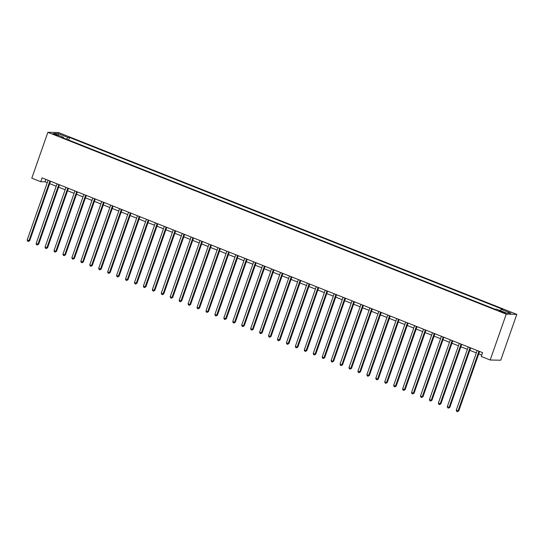 <?xml version="1.0" encoding="UTF-8"?>
<svg xmlns="http://www.w3.org/2000/svg" width="544" height="544" viewBox="0 0 544 544"><rect width="100%" height="100%" fill="white"/><g stroke="black" fill="none" stroke-linecap="round" stroke-linejoin="round"><path stroke-width="0.82" d="M54.291 134.599L57.664 135.476L56.12 134.633L52.741 133.756L54.291 134.599M516.8 314.371L58.419 132.525L47.858 132.314L506.24 314.16L516.8 314.371L500.745 360.223L490.185 360.012L506.24 314.16M490.185 360.012L481.243 356.463L482.582 352.641L42.078 177.888L40.739 181.71L45.023 181.798L47.26 182.682M503.819 312.256L498.977 310.774L502.051 312.222L505.315 313.072L503.819 312.256L503.635 312.773M500.269 310.631L501.201 309.346L502.928 309.38L69.578 137.462L68.666 140.06M501.201 309.346L510.857 313.174L506.464 313.086L496.808 309.257L495.081 309.223L61.73 137.306L63.451 137.34L53.802 133.511L58.194 133.6L67.85 137.428L69.578 137.462M40.739 181.71L31.804 178.167L47.858 132.314M49.681 183.641L56.202 186.232M58.616 187.19L65.137 189.774M67.558 190.733L74.079 193.324M76.493 194.283L83.014 196.867M85.435 197.826L91.956 200.416M94.377 201.375L100.892 203.959M103.312 204.918L109.834 207.509M112.254 208.468L118.769 211.052M121.19 212.01L127.711 214.601M130.132 215.56L136.653 218.144M139.067 219.103L145.588 221.694M148.009 222.652L154.53 225.236M156.944 226.195L163.465 228.786M165.886 229.745L172.407 232.329M174.821 233.288L181.342 235.878M183.763 236.837L190.284 239.421M192.698 240.38L199.22 242.971M201.64 243.93L208.162 246.514M210.576 247.472L217.097 250.063M219.518 251.022L226.039 253.606M228.46 254.565L234.974 257.156M237.395 258.114L243.916 260.698M246.337 261.657L252.851 264.248M255.272 265.207L261.793 267.791M264.214 268.75L270.735 271.34M273.149 272.299L279.67 274.883M282.091 275.842L288.612 278.433M291.026 279.392L297.548 281.976M299.968 282.934L306.49 285.525M308.904 286.484L315.425 289.068M317.846 290.027L324.367 292.618M326.781 293.576L333.302 296.16M335.723 297.119L342.244 299.71M344.658 300.669L351.179 303.253M353.6 304.212L360.121 306.802M362.542 307.761L369.056 310.345M371.477 311.304L377.998 313.895M380.419 314.854L386.934 317.438M389.354 318.396L395.876 320.987M398.296 321.946L404.811 324.53M407.232 325.489L413.753 328.08M416.174 329.038L422.695 331.622M425.109 332.581L431.63 335.172M434.051 336.131L440.572 338.715M442.986 339.674L449.507 342.264M451.928 343.223L458.449 345.807M460.863 346.766L467.384 349.35M469.805 350.316L476.326 352.9M478.74 353.858L481.739 355.048M45.866 179.391L45.023 181.798M67.85 137.428L66.545 139.216M63.471 137.999L63.451 137.34M58.194 133.6L58.466 135.361M478.951 351.206L458.048 410.897L456.266 410.183L477.17 350.492M479.584 351.458L458.762 410.91L458.048 410.897L457.382 411.679L456.668 411.393L456.266 410.183M458.762 410.91L457.382 411.679M470.016 347.657L449.113 407.347L447.324 406.64L468.228 346.95M470.648 347.908L449.827 407.361L449.113 407.347L448.44 408.136L447.726 407.85L447.324 406.64M449.827 407.361L448.44 408.136M461.074 344.114L440.171 403.804L438.382 403.09L459.292 343.4M461.706 344.366L440.885 403.818L440.171 403.804L439.504 404.586L438.79 404.301L438.382 403.09M440.885 403.818L439.504 404.586M452.139 340.564L431.236 400.255L429.447 399.548L450.35 339.857M452.771 340.816L431.95 400.268L431.236 400.255L430.562 401.044L429.848 400.758L429.447 399.548M431.95 400.268L430.562 401.044M443.197 337.022L422.294 396.712L420.505 395.998L441.408 336.308M443.829 337.273L423.008 396.726L422.294 396.712L421.627 397.494L420.913 397.208L420.505 395.998M423.008 396.726L421.627 397.494M434.262 333.472L413.358 393.162L411.57 392.455L432.473 332.765M434.894 333.724L414.072 393.176L413.358 393.162L412.685 393.951L411.971 393.666L411.57 392.455M414.072 393.176L412.685 393.951M425.32 329.929L404.416 389.62L402.628 388.906L423.531 329.215M425.952 330.181L405.13 389.633L404.416 389.62L403.75 390.402L403.036 390.116L402.628 388.906M405.13 389.633L403.75 390.402M416.384 326.38L395.481 386.07L393.693 385.363L414.596 325.672M417.017 326.631L396.195 386.084L395.481 386.07L394.808 386.859L394.094 386.573L393.693 385.363M396.195 386.084L394.808 386.859M407.442 322.837L386.539 382.527L384.751 381.813L405.654 322.123M408.075 323.088L387.253 382.541L386.539 382.527L385.873 383.309L385.152 383.024L384.751 381.813M387.253 382.541L385.873 383.309M398.507 319.287L377.604 378.978L375.816 378.27L396.719 318.58M399.133 319.539L378.318 378.991L377.604 378.978L376.931 379.766L376.217 379.481L375.816 378.27M378.318 378.991L376.931 379.766M389.565 315.744L368.662 375.435L366.874 374.721L387.777 315.03M390.198 315.996L369.376 375.448L368.662 375.435L367.996 376.217L367.275 375.931L366.874 374.721M369.376 375.448L367.996 376.217M380.63 312.195L359.727 371.885L357.938 371.178L378.842 311.488M381.256 312.446L360.441 371.899L359.727 371.885L359.054 372.674L358.34 372.388L357.938 371.178M360.441 371.899L359.054 372.674M371.688 308.652L350.785 368.342L348.996 367.628L369.9 307.938M372.32 308.904L351.499 368.356L350.785 368.342L350.118 369.124L349.398 368.839L348.996 367.628M351.499 368.356L350.118 369.124M362.753 305.102L341.85 364.793L340.061 364.086L360.964 304.395M363.378 305.354L342.557 364.806L341.85 364.793L341.176 365.582L340.462 365.296L340.061 364.086M342.557 364.806L341.176 365.582M353.811 301.56L332.908 361.25L331.119 360.543L352.022 300.846M354.443 301.811L333.622 361.264L332.908 361.25L332.234 362.032L331.52 361.753L331.119 360.543M333.622 361.264L332.234 362.032M344.869 298.01L323.966 357.7L322.184 356.993L343.087 297.303M345.501 298.262L324.68 357.714L323.966 357.7L323.299 358.489L322.585 358.204L322.184 356.993M324.68 357.714L323.299 358.489M335.934 294.467L315.03 354.158L313.242 353.45L334.145 293.76M336.566 294.719L315.744 354.171L315.03 354.158L314.357 354.94L313.643 354.661L313.242 353.45M315.744 354.171L314.357 354.94M326.992 290.918L306.088 350.608L304.307 349.901L325.21 290.21M327.624 291.169L306.802 350.622L306.088 350.608L305.422 351.397L304.708 351.111L304.307 349.901M306.802 350.622L305.422 351.397M318.056 287.375L297.153 347.065L295.365 346.358L316.268 286.668M318.689 287.626L297.867 347.079L297.153 347.065L296.48 347.847L295.766 347.568L295.365 346.358M297.867 347.079L296.48 347.847M309.114 283.825L288.211 343.516L286.423 342.808L307.326 283.118M309.747 284.077L288.925 343.529L288.211 343.516L287.545 344.304L286.831 344.019L286.423 342.808M288.925 343.529L287.545 344.304M300.179 280.282L279.276 339.973L277.488 339.266L298.391 279.575M300.812 280.534L279.99 339.986L279.276 339.973L278.603 340.755L277.889 340.476L277.488 339.266M279.99 339.986L278.603 340.755M291.237 276.733L270.334 336.423L268.546 335.716L289.449 276.026M291.87 276.984L271.048 336.437L270.334 336.423L269.668 337.212L268.954 336.926L268.546 335.716M271.048 336.437L269.668 337.212M282.302 273.19L261.399 332.88L259.61 332.173L280.514 272.483M282.934 273.442L262.113 332.894L261.399 332.88L260.726 333.662L260.012 333.384L259.61 332.173M262.113 332.894L260.726 333.662M273.36 269.64L252.457 329.331L250.668 328.624L271.572 268.933M273.992 269.892L253.171 329.344L252.457 329.331L251.79 330.12L251.076 329.834L250.668 328.624M253.171 329.344L251.79 330.12M264.425 266.098L243.522 325.788L241.733 325.081L262.636 265.39M265.05 266.349L244.236 325.802L243.522 325.788L242.848 326.57L242.134 326.291L241.733 325.081M244.236 325.802L242.848 326.57M255.483 262.548L234.58 322.238L232.791 321.531L253.694 261.841M256.115 262.8L235.294 322.252L234.58 322.238L233.913 323.027L233.192 322.742L232.791 321.531M235.294 322.252L233.913 323.027M246.548 259.005L225.644 318.696L223.856 317.988L244.759 258.298M247.173 259.257L226.358 318.709L225.644 318.696L224.971 319.478L224.257 319.199L223.856 317.988M226.358 318.709L224.971 319.478M237.606 255.456L216.702 315.146L214.914 314.439L235.817 254.748M238.238 255.707L217.416 315.16L216.702 315.146L216.036 315.935L215.315 315.649L214.914 314.439M217.416 315.16L216.036 315.935M228.67 251.913L207.767 311.603L205.979 310.896L226.882 251.206M229.296 252.164L208.474 311.617L207.767 311.603L207.094 312.385L206.38 312.106L205.979 310.896M208.474 311.617L207.094 312.385M219.728 248.363L198.825 308.054L197.037 307.346L217.94 247.656M220.361 248.615L199.539 308.067L198.825 308.054L198.152 308.842L197.438 308.557L197.037 307.346M199.539 308.067L198.152 308.842M210.793 244.82L189.883 304.511L188.102 303.804L209.005 244.113M211.419 245.072L190.597 304.524L189.883 304.511L189.217 305.293L188.503 305.014L188.102 303.804M190.597 304.524L189.217 305.293M201.851 241.271L180.948 300.961L179.16 300.254L200.063 240.564M202.484 241.522L181.662 300.982L180.948 300.961L180.275 301.75L179.561 301.464L179.16 300.254M181.662 300.982L180.275 301.75M192.909 237.728L172.006 297.418L170.224 296.711L191.128 237.021M193.542 237.98L172.72 297.432L172.006 297.418L171.34 298.2L170.626 297.922L170.224 296.711M172.72 297.432L171.34 298.2M183.974 234.178L163.071 293.869L161.282 293.162L182.186 233.471M184.606 234.43L163.785 293.889L163.071 293.869L162.398 294.658L161.684 294.372L161.282 293.162M163.785 293.889L162.398 294.658M175.032 230.636L154.129 290.326L152.34 289.619L173.244 229.928M175.664 230.887L154.843 290.34L154.129 290.326L153.462 291.108L152.748 290.829L152.34 289.619M154.843 290.34L153.462 291.108M166.097 227.086L145.194 286.776L143.405 286.069L164.308 226.379M166.729 227.338L145.908 286.797L145.194 286.776L144.52 287.565L143.806 287.28L143.405 286.069M145.908 286.797L144.52 287.565M157.155 223.543L136.252 283.234L134.463 282.526L155.366 222.836M157.787 223.795L136.966 283.247L136.252 283.234L135.585 284.016L134.871 283.737L134.463 282.526M136.966 283.247L135.585 284.016M148.22 219.994L127.316 279.684L125.528 278.977L146.431 219.286M148.852 220.245L128.03 279.704L127.316 279.684L126.643 280.473L125.929 280.187L125.528 278.977M128.03 279.704L126.643 280.473M139.278 216.451L118.374 276.141L116.586 275.434L137.489 215.744M139.91 216.702L119.088 276.155L118.374 276.141L117.708 276.923L116.994 276.644L116.586 275.434M119.088 276.155L117.708 276.923M130.342 212.901L109.439 272.592L107.651 271.884L128.554 212.194M130.968 213.153L110.153 272.612L109.439 272.592L108.766 273.38L108.052 273.095L107.651 271.884M110.153 272.612L108.766 273.38M121.4 209.358L100.497 269.049L98.709 268.342L119.612 208.651M122.033 209.61L101.211 269.062L100.497 269.049L99.831 269.831L99.11 269.552L98.709 268.342M101.211 269.062L99.831 269.831M112.465 205.809L91.562 265.499L89.774 264.792L110.677 205.102M113.091 206.06L92.276 265.52L91.562 265.499L90.889 266.288L90.175 266.002L89.774 264.792M92.276 265.52L90.889 266.288M103.523 202.266L82.62 261.956L80.832 261.249L101.735 201.559M104.156 202.518L83.334 261.97L82.62 261.956L81.954 262.738L81.233 262.46L80.832 261.249M83.334 261.97L81.954 262.738M94.588 198.716L73.685 258.407L71.896 257.7L92.8 198.009M95.214 198.968L74.392 258.427L73.685 258.407L73.012 259.196L72.298 258.91L71.896 257.7M74.392 258.427L73.012 259.196M85.646 195.174L64.743 254.864L62.954 254.157L83.858 194.466M86.278 195.425L65.457 254.878L64.743 254.864L64.07 255.646L63.356 255.367L62.954 254.157M65.457 254.878L64.07 255.646M76.711 191.631L55.808 251.321L54.019 250.607L74.922 190.917M77.336 191.876L56.515 251.335L55.808 251.321L55.134 252.103L54.42 251.818L54.019 250.607M56.515 251.335L55.134 252.103M67.769 188.081L46.866 247.772L45.077 247.064L65.98 187.374M68.401 188.333L47.58 247.785L46.866 247.772L46.192 248.554L45.478 248.275L45.077 247.064M47.58 247.785L46.192 248.554M58.827 184.538L37.924 244.229L36.142 243.515L57.045 183.824M59.459 184.783L38.638 244.242L37.924 244.229L37.257 245.011L36.543 244.725L36.142 243.515M38.638 244.242L37.257 245.011M49.892 180.989L28.988 240.679L27.2 239.972L48.103 180.282M50.524 181.24L29.702 240.693L28.988 240.679L28.315 241.461L27.601 241.182L27.2 239.972M29.702 240.693L28.315 241.461M502.037 312.215L502.241 311.63"/></g></svg>
